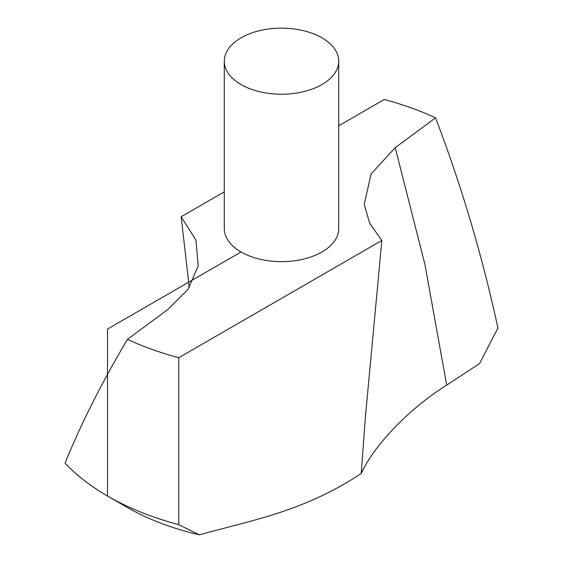<?xml version="1.0" encoding="UTF-8"?>
<svg xmlns="http://www.w3.org/2000/svg" width="563" height="563" viewBox="0 0 563 563"><rect width="100%" height="100%" fill="white"/><g stroke="black" fill="none" stroke-linecap="round" stroke-linejoin="round"><path stroke-width="0.84" d="M224.278 61.184L224.278 228.606A57.222 33.034 0 0 0 259.599 259.128A57.222 33.034 0 0 0 321.966 251.971A57.222 33.034 0 0 0 338.722 228.606L338.722 61.184A57.222 33.034 0 0 0 281.5 28.15A57.222 33.034 0 0 0 224.278 61.184A57.222 33.034 0 0 0 259.599 91.713A57.222 33.034 0 0 0 321.966 84.549A57.222 33.034 0 0 0 338.722 61.184M381.841 240.464L178.788 357.702L178.788 524.667L199.309 534.85C251.795 520.254 304.414 511.288 361.221 473.462L365.303 418.232L381.841 240.464L369.694 223.293L364.233 204.411L371.08 173.981L395.226 147.661L435.565 117.843A246.059 142.059 0 0 0 384.212 99.517L338.722 125.781M189.274 287.587L181.159 216.748L224.278 191.856M181.159 216.748L195.917 240.049L198.218 265.827L188.084 289.319L167.774 309.559L127.435 339.369A246.059 142.059 0 0 0 178.788 357.702M435.565 117.843C461.4 185.501 482.195 255.553 497.938 328.004L479.57 363.571L446.684 385.113C406.366 410.343 372.706 447.874 361.221 473.462M199.309 534.85A219.07 126.478 180 0 1 126.591 507.045L107.512 496.024A246.059 142.059 0 0 0 178.788 524.667M127.435 339.369C101.6 382.96 80.805 424.22 65.062 463.145A246.059 142.059 0 0 0 107.512 496.024M241.034 251.971L107.512 329.059L107.512 496.024L126.591 507.045M395.226 147.661L424.966 264.617L446.684 385.113M365.915 410.511L365.303 418.478"/></g></svg>
